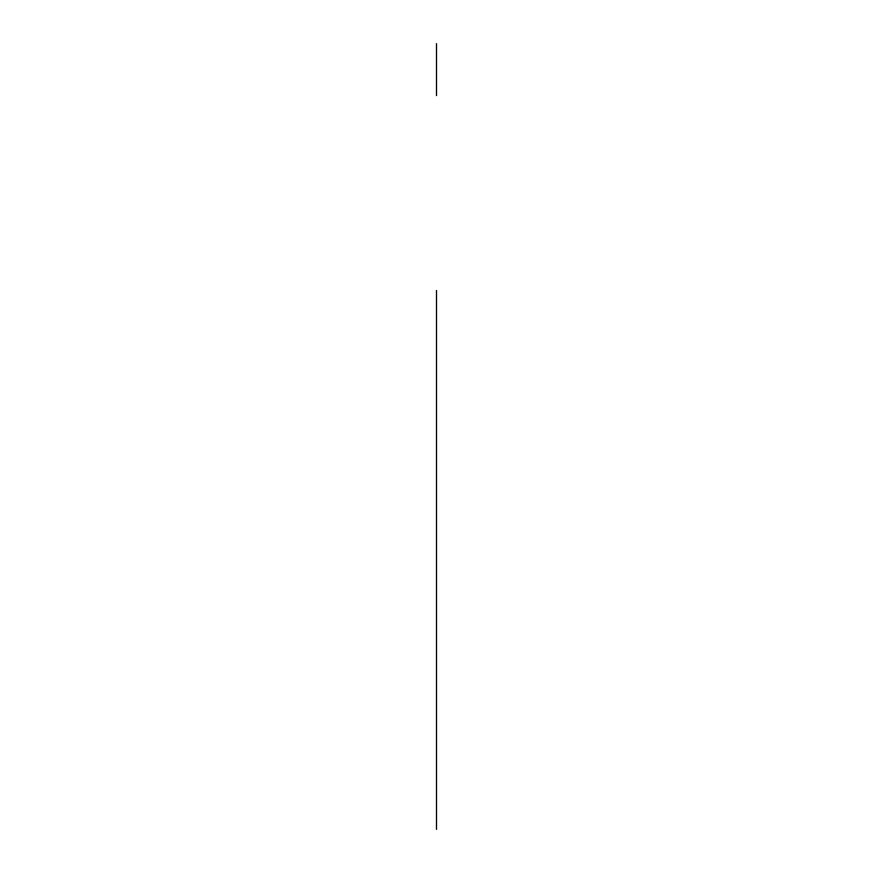 <?xml version="1.0" encoding="UTF-8"?>
<svg xmlns="http://www.w3.org/2000/svg" width="873" height="873" viewBox="0 0 873 873"><rect width="100%" height="100%" fill="white"/><g stroke="black" fill="none" stroke-linecap="round" stroke-linejoin="round"><path stroke-width="0.65" stroke-dasharray="4.37 3.27" d=""/><path stroke-width="1.31" d="M436.5 416.323C436.5 461.599 436.5 461.599 436.5 416.323C436.5 371.047 436.5 371.047 436.5 416.323L436.5 457.43L436.5 416.323C436.5 461.599 436.5 461.599 436.5 416.323C436.5 371.047 436.5 371.047 436.5 416.323M436.5 359.316L436.5 472.348L436.5 359.316M436.5 489.033L436.5 602.064L436.5 489.033M436.5 546.051L436.5 587.158L436.5 546.051C436.5 591.327 436.5 591.327 436.5 546.051C436.5 500.775 436.5 500.775 436.5 546.051L436.5 587.158L436.5 546.051C436.5 591.327 436.5 591.327 436.5 546.051C436.5 500.775 436.5 500.775 436.5 546.051M436.5 685.501L436.5 745.575L436.5 685.501M436.5 760.765L436.5 610.522M436.5 481.187L436.5 553.908L436.5 481.187M436.5 577.599L436.5 395.251L436.5 577.599M436.5 795.772L436.5 302.811L436.5 795.772M436.5 792.531C436.5 811.464 436.5 811.464 436.5 792.531C436.5 773.598 436.5 773.598 436.5 792.531C436.5 829.568 436.5 829.568 436.5 792.531C436.5 755.483 436.5 755.483 436.5 792.531C436.5 829.568 436.5 829.568 436.5 792.531C436.5 755.483 436.5 755.483 436.5 792.531C436.5 811.464 436.5 811.464 436.5 792.531C436.5 773.598 436.5 773.598 436.5 792.531M436.5 751.075L436.5 829.35L436.5 751.075M436.5 332.002C436.5 369.05 436.5 369.05 436.5 332.002C436.5 294.954 436.5 294.954 436.5 332.002C436.5 350.935 436.5 350.935 436.5 332.002C436.5 313.069 436.5 313.069 436.5 332.002C436.5 369.05 436.5 369.05 436.5 332.002C436.5 294.954 436.5 294.954 436.5 332.002C436.5 350.935 436.5 350.935 436.5 332.002C436.5 313.069 436.5 313.069 436.5 332.002M436.5 290.545L436.5 368.821L436.5 290.545M436.5 95.539L436.5 43.65L436.5 95.539"/></g></svg>
